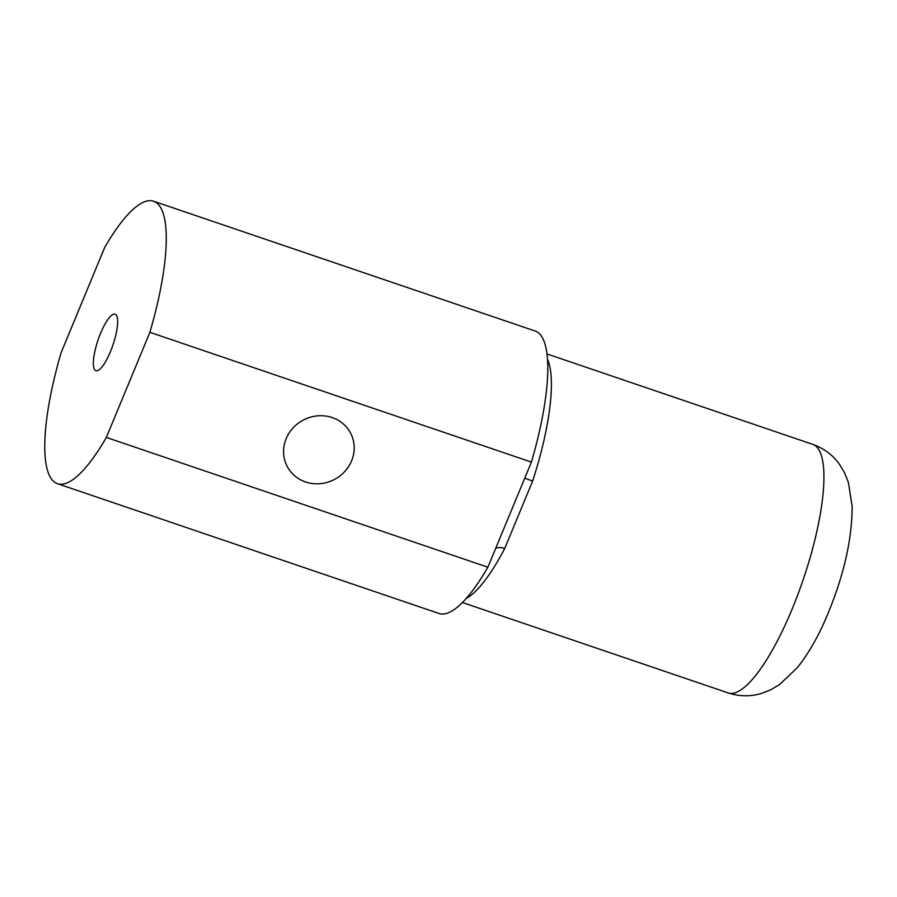 <?xml version="1.0" encoding="UTF-8"?>
<svg xmlns="http://www.w3.org/2000/svg" width="897" height="897" viewBox="0 0 897 897"><rect width="100%" height="100%" fill="white"/><g stroke="black" fill="none" stroke-linecap="round" stroke-linejoin="round"><path stroke-width="1.35" d="M110.432 351.68A29.836 7.849 -71.2 0 0 115.13 314.208A29.836 7.849 -71.2 0 0 100.599 333.236A29.836 7.849 -71.2 0 0 95.912 370.708A29.836 7.849 -71.2 0 0 110.432 351.68M332.215 417.576A35.802 33.537 152 0 0 292.983 428.004A35.802 33.537 152 0 0 287.287 466.597A35.802 33.537 152 0 0 305.552 481.947A35.802 33.537 152 0 0 344.784 471.519A35.802 33.537 152 0 0 350.48 432.926A35.802 33.537 152 0 0 332.215 417.576M524.767 478.146L532.616 481.117L504.697 548.527A11.93 5.842 27.6 0 0 495.57 548.605M57.475 483.696L439.003 613.47A149.182 39.244 -71.2 0 0 487.878 567.207L531.405 462.101A149.182 39.244 -71.2 0 0 535.083 330.993L153.555 201.22A149.182 39.244 -71.2 0 0 104.68 247.482L61.153 352.588A149.182 39.244 -71.2 0 0 57.475 483.696A149.182 39.244 -71.2 0 0 106.351 437.433L149.889 332.327A149.182 39.244 -71.2 0 0 153.555 201.22M106.351 437.433L487.878 567.207M531.405 462.101L149.889 332.327M812.738 444.351C823.973 448.388 832.921 455.082 839.57 464.444L844.447 472.562L848.416 482.485L852.15 506.592C852.049 538.906 844.111 574.282 828.323 612.718C819.353 634.65 809.038 652.949 797.377 667.615L779.717 684.445L770.523 689.894L761.71 693.359C750.722 696.722 739.554 696.577 728.185 692.921A131.276 34.535 -71.2 0 0 792.073 609.209A131.276 34.535 -71.2 0 0 812.738 444.351L546.968 353.945M504.697 548.527A131.276 34.535 108.8 0 1 466.081 598.602M547.484 359.282A131.276 34.535 108.8 0 1 532.616 481.117M728.185 692.921L462.415 602.515"/></g></svg>
